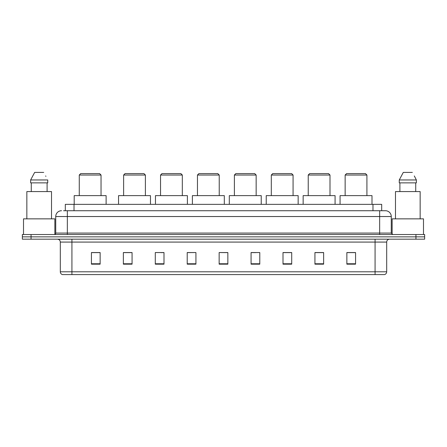 <?xml version="1.0" encoding="UTF-8"?>
<svg xmlns="http://www.w3.org/2000/svg" width="447" height="447" viewBox="0 0 447 447"><rect width="100%" height="100%" fill="white"/><g stroke="black" fill="none" stroke-linecap="round" stroke-linejoin="round"><path stroke-width="0.67" d="M63.569 210.727L67.341 210.727L63.569 210.727L65.312 210.727L65.312 204.34L381.688 204.34L381.688 210.727M61.535 210.727A5.805 5.805 0 0 0 55.73 216.532L55.73 233.077A1.453 1.453 0 0 1 54.277 234.53M391.27 216.532L67.341 216.532L67.341 210.727L385.465 210.727A5.805 5.805 0 0 1 391.27 216.532L391.27 233.077L392.723 234.53M31.055 234.53L22.35 234.53L22.35 236.854L31.055 236.854L22.35 236.854L22.35 239.173L31.055 239.173L31.055 236.854L415.945 236.854L31.055 236.854L31.055 234.53L415.945 234.53L415.945 236.854L424.65 236.854L415.945 236.854L415.945 239.173L31.055 239.173M424.65 234.53L424.65 236.854L424.65 234.53L415.945 234.53M385.375 210.727L383.431 210.727M384.448 274.587L62.552 274.587M62.407 274.587A2.9 2.9 0 0 1 60.317 271.798L71.928 271.798L71.928 274.587L375.072 274.587L375.072 271.798L386.683 271.798L386.683 242.078A2.9 2.9 0 0 1 389.588 239.173M60.317 271.798L60.317 242.078C60.144 240.313 59.177 239.346 57.412 239.173M355.566 264.166L355.566 252.555L346.861 252.555L346.861 264.166L355.566 264.166M323.639 264.166L323.639 252.555L314.934 252.555L314.934 264.166L323.639 264.166M291.712 264.166L291.712 252.555L283.001 252.555L283.001 264.166L291.712 264.166M259.785 264.166L259.785 252.555L251.074 252.555L251.074 264.166L259.785 264.166M100.139 264.166L100.139 252.555L91.434 252.555L91.434 264.166L100.139 264.166M132.066 264.166L132.066 252.555L123.361 252.555L123.361 264.166L132.066 264.166M163.999 264.166L163.999 252.555L155.288 252.555L155.288 264.166L163.999 264.166M195.926 264.166L195.926 252.555L187.215 252.555L187.215 264.166L195.926 264.166M227.853 264.166L227.853 252.555L219.147 252.555L219.147 264.166L227.853 264.166M424.65 239.173L424.65 236.854L424.65 239.173L415.945 239.173M375.072 274.587L384.364 274.587M195.926 252.555L187.215 252.616L195.926 252.555M160.976 252.616L163.999 252.616M124.059 252.616L132.066 252.616M251.074 252.616L255.718 252.616M219.147 252.555L227.853 252.616L219.147 252.555M100.139 252.616L91.434 252.616M291.712 252.616L283.001 252.616M323.639 252.616L314.934 252.616M355.566 252.616L346.861 252.616M54.858 234.407L54.858 218.857L23.512 218.857L23.512 234.53M51.522 218.857L51.522 191.573L26.848 191.573L26.848 218.857M47.103 182.862L47.103 191.573L47.103 182.862M30.636 179.962L34.654 172.413L30.636 179.962L30.636 182.862L47.734 182.862L47.734 179.962L30.636 179.962M45.901 176.375L45.672 175.939M31.268 182.862L31.268 191.573M43.717 172.413L34.654 172.413M79.27 175.028L101.039 175.028L99.586 173.576L80.723 173.576L79.27 175.028L79.27 195.635M101.039 175.028L101.039 195.635M106.118 204.34L106.118 195.635L74.191 195.635L74.191 204.34M123.623 175.028L145.392 175.028L143.94 173.576L125.071 173.576L123.623 175.028L123.623 195.635M145.392 175.028L145.392 195.635M150.471 204.34L150.471 195.635L118.544 195.635L118.544 204.34M160.54 175.028L182.315 175.028L180.862 173.576L161.993 173.576L160.54 175.028L160.54 195.635M182.315 175.028L182.315 195.635M187.394 204.34L187.394 195.635L155.461 195.635L155.461 204.34M197.462 175.028L219.231 175.028L217.784 173.576L198.915 173.576L197.462 175.028L197.462 195.635M219.231 175.028L219.231 195.635M224.31 204.34L224.31 195.635L192.383 195.635L192.383 204.34M234.384 175.028L256.153 175.028L254.701 173.576L235.837 173.576L234.384 175.028L234.384 195.635M256.153 175.028L256.153 195.635M261.232 204.34L261.232 195.635L229.305 195.635L229.305 204.34M271.307 175.028L293.076 175.028L291.623 173.576L272.759 173.576L271.307 175.028L271.307 195.635M293.076 175.028L293.076 195.635M298.155 204.34L298.155 195.635L266.228 195.635L266.228 204.34M308.229 175.028L329.998 175.028L328.545 173.576L309.676 173.576L308.229 175.028L308.229 195.635M329.998 175.028L329.998 195.635M335.077 204.34L335.077 195.635L303.15 195.635L303.15 204.34M345.145 175.028L366.92 175.028L365.467 173.576L346.598 173.576L345.145 175.028L345.145 195.635M366.92 175.028L366.92 195.635M371.999 204.34L371.999 195.635L340.066 195.635L340.066 204.34M423.488 234.53L423.488 218.857L392.142 218.857L392.142 234.407M420.152 218.857L420.152 191.573L395.478 191.573L395.478 218.857M414.531 176.375L416.364 179.962L399.266 179.962L403.283 172.413L399.266 179.962L399.266 182.862L416.364 182.862L416.364 179.962L416.364 182.862M416.364 179.962L414.302 175.939M399.897 182.862L399.897 191.573M415.732 191.573L415.732 182.862M412.346 172.413L403.283 172.413M74.023 210.727L74.023 204.34M372.977 210.727L372.977 204.34M67.341 234.53L67.341 216.532L55.73 216.532M55.73 233.077L391.27 233.077M379.659 210.727L379.659 234.53M375.072 239.173L375.072 242.078L60.317 242.078M386.683 242.078L375.072 242.078L375.072 271.798L71.928 271.798L71.928 239.173M227.853 263.764L219.147 263.764M195.926 263.764L187.215 263.764M163.999 263.764L155.288 263.764M132.066 263.764L123.361 263.764M100.139 263.764L91.434 263.764M259.785 263.764L251.074 263.764M291.712 263.764L283.001 263.764M323.639 263.764L314.934 263.764M355.566 263.764L346.861 263.764M384.593 274.587C385.906 274.117 386.605 273.19 386.683 271.798"/></g></svg>
